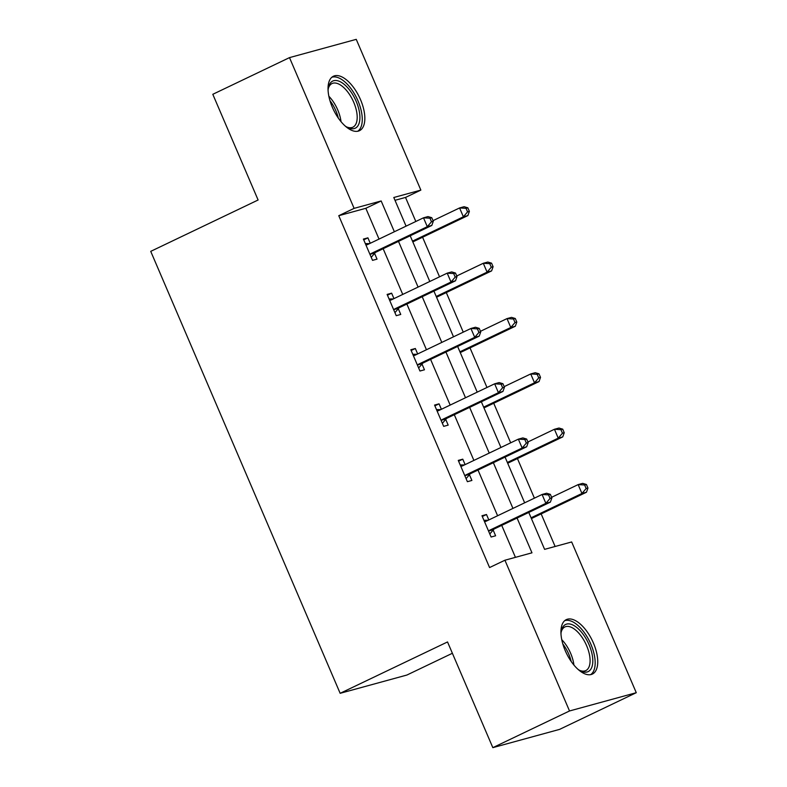 <?xml version="1.0" encoding="UTF-8"?>
<svg xmlns="http://www.w3.org/2000/svg" width="787" height="787" viewBox="0 0 787 787"><rect width="100%" height="100%" fill="white"/><g stroke="black" fill="none" stroke-linecap="round" stroke-linejoin="round"><path stroke-width="1.18" d="M565.263 650.711A30.191 14.412 -115.6 0 1 566.315 619.625A30.191 14.412 -115.6 0 1 593.408 643.009A30.191 14.412 -115.6 0 1 592.355 674.085A30.191 14.412 -115.6 0 1 565.263 650.711M332.37 107.317A30.191 14.412 -115.6 0 1 333.413 76.231A30.191 14.412 -115.6 0 1 360.505 99.615A30.191 14.412 -115.6 0 1 359.462 130.691A30.191 14.412 -115.6 0 1 332.37 107.317M452.377 653.279L406.899 675.039L340.151 693.308L150.73 251.358L258.106 199.996L212.805 94.302L289.498 57.618L356.245 39.35L420.858 190.1L393.795 197.498L406.072 226.144M415.821 221.481L405.521 197.429L420.858 190.1M555.12 546.483L541.161 513.901M534.403 498.151L517.443 458.575M510.684 442.815L493.724 403.239M486.976 387.479L470.016 347.913M463.258 332.153L446.298 292.577M439.54 276.817L422.58 237.241M528.785 512.445L544.604 549.356L571.667 541.958L636.27 692.698L569.522 710.966L504.92 560.226L531.973 552.818L517.069 518.043M569.522 710.966L492.829 747.65L559.577 729.382L636.27 692.698M405.521 197.429L395.005 200.311M379.029 239.081L365.827 208.289L338.764 215.697L489.573 567.555L504.92 560.226M515.436 557.344L501.732 525.382M497.6 515.751L478.014 470.046M473.892 460.415L454.306 414.719M450.174 405.079L430.587 359.384M426.456 349.753L406.869 304.048M402.737 294.417L383.151 248.722M370.244 243.281L367.913 237.841L363.397 239.081L372.526 260.359L377.032 259.13L374.573 253.384M393.962 298.617L391.631 293.177L387.115 294.407L396.235 315.695L400.75 314.456L398.291 308.72M417.671 353.953L415.339 348.503L410.834 349.743L419.953 371.021L424.468 369.792L421.999 364.047M441.389 409.279L439.057 403.839L434.552 405.079L443.671 426.357L448.177 425.118L445.717 419.382M465.107 464.615L462.776 459.175L458.26 460.405L467.389 481.693L471.895 480.454L469.436 474.718M488.825 519.951L486.494 514.501L481.978 515.741L491.098 537.019L495.613 535.79L493.154 530.044M492.829 747.65L447.528 641.946L340.151 693.308M338.764 215.697L354.111 208.368L289.498 57.618M394.366 231.752L381.164 200.96L354.111 208.368M512.947 508.412L493.36 462.707M489.229 453.076L469.642 407.381M465.51 397.75L445.924 352.045M441.792 342.414L422.206 296.709M418.084 287.078L398.497 241.383M410.204 235.785L429.791 281.48M433.922 291.111L453.509 336.816M457.631 346.447L477.217 392.142M481.349 401.783L500.935 447.478M505.067 457.109L524.654 502.814M365.827 208.289L381.164 200.96M363.732 239.838L367.913 237.841M387.45 295.174L391.631 293.177M411.158 350.51L415.339 348.503M434.877 405.836L439.057 403.839M458.595 461.172L462.776 459.175M482.303 516.508L486.494 514.501M371.454 253.384L375.97 252.155L431.807 225.446L427.292 226.686L371.454 253.384A3.866 3.384 -105.3 0 0 370.421 254.191L370.067 254.614M431.492 221.747L427.292 226.686L423.495 217.812L428 216.582L431.778 217.704L429.977 218.196L431.492 221.747L433.303 221.255L431.778 217.704M365.866 244.816L366.398 244.816A3.866 3.384 -105.3 0 0 367.657 244.521L423.495 217.812L429.977 218.196M375.97 252.155A3.866 3.384 -105.3 0 0 374.937 252.961L371.228 257.329M365.355 243.636L369.595 243.596M431.807 225.446L433.303 221.255M412.831 241.904L467.881 215.579L463.376 216.809L459.578 207.945L433.037 220.635M412.496 241.137L463.376 216.809L467.576 211.87L469.377 211.378L467.862 207.827L466.052 208.329L467.576 211.87M466.052 208.329L459.578 207.945L464.084 206.706L467.862 207.827M469.377 211.378L467.881 215.579M328.09 90.466A26.119 12.474 -115.6 0 1 328.405 87.77A26.119 12.474 -115.6 0 1 329.005 85.567A26.119 12.474 -115.6 0 1 349.398 89.777A26.119 12.474 -115.6 0 1 358.961 123.707A26.119 12.474 -115.6 0 1 347.333 127.346A26.119 12.474 -115.6 0 1 345.04 125.9M346.418 126.825A24.19 11.549 64.4 0 0 352.881 127.189A24.19 11.549 64.4 0 0 356.314 123.028A24.19 11.549 64.4 0 0 350.353 95.768A24.19 11.549 64.4 0 0 332.016 83.55A24.19 11.549 64.4 0 0 328.582 87.711A24.19 11.549 64.4 0 0 328.238 88.813M357.682 131.262A29.995 14.314 64.4 0 0 361.174 126.53A29.995 14.314 64.4 0 0 354.248 93.505A29.995 14.314 64.4 0 0 331.848 77.254M560.993 633.86A26.119 12.474 -115.6 0 1 561.308 631.164A26.119 12.474 -115.6 0 1 573.015 625.065A26.119 12.474 -115.6 0 1 589.06 644.701A26.119 12.474 -115.6 0 1 580.235 670.74A26.119 12.474 -115.6 0 1 577.943 669.294M579.321 670.219A24.19 11.549 64.4 0 0 585.784 670.583A24.19 11.549 64.4 0 0 586.62 645.674A24.19 11.549 64.4 0 0 564.909 626.944A24.19 11.549 64.4 0 0 561.141 632.207M590.584 674.666A29.995 14.314 64.4 0 0 590.86 644.199A29.995 14.314 64.4 0 0 564.751 620.648M395.172 308.72L399.688 307.491L455.516 280.782L451.01 282.021L395.172 308.72A3.866 3.384 -105.3 0 0 394.139 309.527L393.775 309.95M455.211 277.083L451.01 282.021L447.213 273.148L451.718 271.918L455.496 273.04L453.686 273.532L455.211 277.083L457.011 276.581L455.496 273.04M389.575 300.152L390.116 300.142A3.866 3.384 -105.3 0 0 391.375 299.857L447.213 273.148L453.686 273.532M399.688 307.491A3.866 3.384 -105.3 0 0 398.645 308.288L394.936 312.665M389.073 298.971L393.313 298.922M455.516 280.782L457.011 276.581M418.891 364.056L423.396 362.817L479.234 336.118L474.728 337.348L418.891 364.056A3.866 3.384 -105.3 0 0 417.858 364.863L417.494 365.286M478.929 332.409L474.728 337.348L470.921 328.484L475.437 327.244L479.214 328.366L477.404 328.868L478.929 332.409L480.729 331.917L479.214 328.366M413.293 355.488L413.834 355.478A3.866 3.384 -105.3 0 0 415.093 355.183L470.921 328.484L477.404 328.868M423.396 362.817A3.866 3.384 -105.3 0 0 422.363 363.624L418.654 367.991M412.791 354.307L417.031 354.258M479.234 336.118L480.729 331.917M436.549 297.24L491.6 270.905L487.094 272.145L483.287 263.271L456.745 275.971M436.214 296.473L487.094 272.145L491.295 267.206L493.095 266.714L491.57 263.163L489.77 263.655L491.295 267.206M489.77 263.655L483.287 263.271L487.802 262.041L491.57 263.163M493.095 266.714L491.6 270.905M460.257 352.576L515.318 326.241L510.802 327.471L507.005 318.607L480.464 331.297M459.933 351.809L510.802 327.471L515.003 322.532L516.813 322.04L515.288 318.499L513.488 318.991L515.003 322.532M513.488 318.991L507.005 318.607L511.511 317.377L515.288 318.499M516.813 322.04L515.318 326.241M442.609 419.382L447.114 418.153L502.952 391.444L498.437 392.683L442.609 419.382A3.866 3.384 -105.3 0 0 441.566 420.189L441.212 420.612M502.637 387.745L498.437 392.683L494.639 383.81L499.155 382.58L502.923 383.702L501.122 384.194L502.637 387.745L504.447 387.253L502.923 383.702M437.011 410.814L437.552 410.814A3.866 3.384 -105.3 0 0 438.802 410.519L494.639 383.81L501.122 384.194M447.114 418.153A3.866 3.384 -105.3 0 0 446.081 418.959L442.373 423.327M436.5 409.633L440.75 409.594M502.952 391.444L504.447 387.253M466.317 474.718L470.833 473.489L526.67 446.78L522.155 448.01L466.317 474.718A3.866 3.384 -105.3 0 0 465.284 475.525L464.92 475.948M526.355 443.081L522.155 448.01L518.358 439.146L522.863 437.916L526.641 439.038L524.84 439.53L526.355 443.081L528.166 442.579L526.641 439.038M460.729 466.15L461.261 466.14A3.866 3.384 -105.3 0 0 462.52 465.855L518.358 439.146L524.84 439.53M470.833 473.489A3.866 3.384 -105.3 0 0 469.8 474.286L466.091 478.663M460.218 464.969L464.458 464.92M526.67 446.78L528.166 442.579M490.035 530.054L494.541 528.815L550.379 502.116L545.873 503.346L490.035 530.054A3.866 3.384 -105.3 0 0 489.002 530.851L488.638 531.284M550.074 498.407L545.873 503.346L542.076 494.482L546.581 493.242L550.359 494.364L548.549 494.866L550.074 498.407L551.874 497.915L550.359 494.364M484.438 521.486L484.979 521.476A3.866 3.384 -105.3 0 0 486.238 521.181L542.076 494.482L548.549 494.866M494.541 528.815A3.866 3.384 -105.3 0 0 493.508 529.621L489.799 533.989M483.936 520.305L488.176 520.256M550.379 502.116L551.874 497.915M483.975 407.902L539.026 381.577L534.521 382.807L530.723 373.943L504.182 386.633M483.651 407.135L534.521 382.807L538.721 377.868L540.521 377.376L539.006 373.825L537.206 374.327L538.721 377.868M537.206 374.327L530.723 373.943L535.229 372.704L539.006 373.825M540.521 377.376L539.026 381.577M507.694 463.238L562.744 436.903L558.239 438.143L554.432 429.269L527.9 441.969M507.359 462.471L558.239 438.143L562.439 433.204L564.24 432.712L562.725 429.161L560.915 429.653L562.439 433.204M560.915 429.653L554.432 429.269L558.947 428.039L562.725 429.161M564.24 432.712L562.744 436.903M531.402 518.574L586.463 492.239L581.947 493.469L578.15 484.605L551.608 497.295M531.077 517.807L581.947 493.469L586.158 488.53L587.958 488.038L586.433 484.497L584.633 484.989L586.158 488.53M584.633 484.989L578.15 484.605L582.665 483.375L586.433 484.497M587.958 488.038L586.463 492.239M366.398 244.816L367.913 244.403M370.421 254.191L374.937 252.961M328.868 96.27A24.19 11.549 -115.6 0 1 341.007 121.66M338.292 118.07A23.394 11.166 64.4 0 0 329.95 100.638M561.761 639.664A24.19 11.549 -115.6 0 1 570.634 653.318A24.19 11.549 -115.6 0 1 573.91 665.054M571.185 661.464A23.394 11.166 64.4 0 0 568.745 654.154A23.394 11.166 64.4 0 0 562.853 644.032M390.116 300.142L391.631 299.729M394.139 309.527L398.645 308.288M413.834 355.478L415.339 355.065M417.858 364.863L422.363 363.624M437.552 410.814L439.057 410.401M441.566 420.189L446.081 418.959M461.261 466.14L462.776 465.727M465.284 475.525L469.8 474.286M484.979 521.476L486.494 521.063M489.002 530.851L493.508 529.621"/></g></svg>
